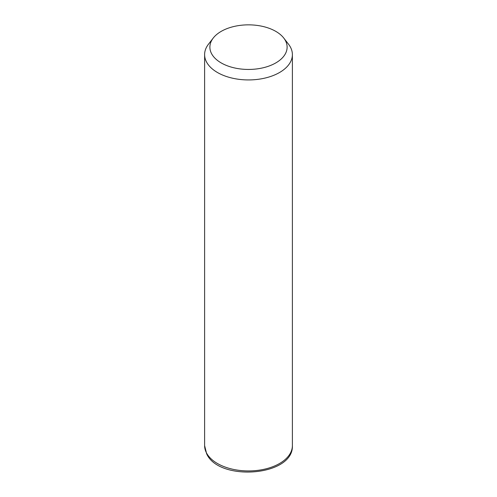 <?xml version="1.0" encoding="UTF-8"?>
<svg xmlns="http://www.w3.org/2000/svg" width="497" height="497" viewBox="0 0 497 497"><rect width="100%" height="100%" fill="white"/><g stroke="black" fill="none" stroke-linecap="round" stroke-linejoin="round"><path stroke-width="0.75" d="M283.756 38.045L288.564 44.252A43.885 25.335 180 0 1 290.608 47.464A43.885 25.335 180 0 1 292.385 54.595A43.885 25.335 180 0 1 254.744 79.675A43.885 25.335 180 0 1 206.392 61.727A43.885 25.335 180 0 1 204.615 54.595A43.885 25.335 180 0 1 208.436 44.252L213.244 38.045A38.617 22.297 180 0 1 248.5 24.85A38.617 22.297 180 0 1 283.756 38.045A38.617 22.297 180 0 1 285.558 40.872A38.617 22.297 180 0 1 259.372 68.543A38.617 22.297 180 0 1 211.442 53.421A38.617 22.297 180 0 1 213.244 38.045M292.385 54.595L292.385 445.598A43.885 25.335 180 0 1 254.744 470.678A43.885 25.335 180 0 1 206.392 452.73A43.885 25.335 180 0 1 204.615 445.598L204.615 54.595M292.385 445.598C293.826 476.281 218.96 481.941 206.628 453.755L204.615 445.598"/></g></svg>
